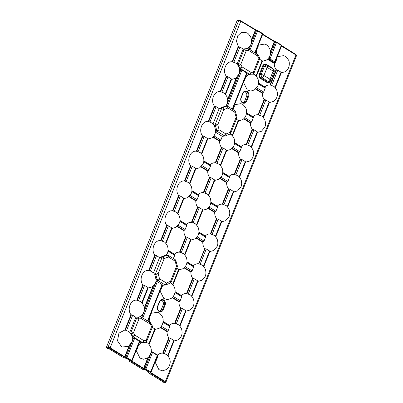 <?xml version="1.0" encoding="UTF-8"?>
<svg xmlns="http://www.w3.org/2000/svg" width="403" height="403" viewBox="0 0 403 403"><rect width="100%" height="100%" fill="white"/><g stroke="black" fill="none" stroke-linecap="round" stroke-linejoin="round"><path stroke-width="0.6" d="M270.68 80.519L270.242 81.099M259.295 74.424L261.174 74.459A2.569 1.219 79.3 0 0 262.091 77.703L260.897 77.925L267.562 82L269.043 82.197L270.408 80.907A2.569 2.569 0 0 0 270.836 80.192L274.07 72.112A2.569 0.705 -158.2 0 0 273.158 71.099L267.154 67.427L263.925 75.512L269.929 79.179L273.158 71.099A2.569 1.295 121.4 0 0 273.053 68.984L266.171 64.742L264.605 64.545L263.532 65.81L262.847 65.548L264.252 64.012L266.146 64.213A0.64 0.322 -58.6 0 0 266.171 64.742L267.048 65.311A2.569 1.677 123.2 0 0 264.408 66.379L263.532 65.81L259.98 74.686L259.804 76.55L260.897 77.925A0.64 0.322 -58.6 0 0 260.439 78.474L259.164 76.736L259.295 74.424L262.847 65.548M266.146 64.213L272.806 68.283A0.64 0.322 -58.6 0 0 272.836 68.812L273.269 69.14A2.569 2.519 128.1 0 0 273.053 68.984L267.048 65.311A2.569 1.295 121.4 0 1 267.154 67.427A2.569 0.705 21.8 0 0 264.408 66.379L261.174 74.459A2.569 0.705 -158.2 0 1 263.925 75.512A2.569 1.295 121.4 0 1 262.091 77.703L268.096 81.376A2.569 2.06 40.5 0 0 270.408 80.907M244.435 91.683A3.209 2.625 -92.2 0 1 245.362 92.01A3.209 2.625 -92.2 0 1 246.581 96.322L244.747 100.906A3.209 2.625 -92.2 0 1 242.853 102.624M159.422 311.217A3.209 2.625 87.8 0 0 161.316 309.499L163.15 304.915A3.209 2.625 87.8 0 0 161.004 300.275M163.275 381.948L148.218 372.745M148.742 372.004L145.292 369.894L142.798 369.43L129.308 361.184M129.826 360.443L126.376 358.332L123.882 357.869L108.825 348.66L107.112 348.303L106.412 347.305L237.155 20.432L237.715 20.205M274.947 87.461L281.057 72.182L277.763 70.172L271.632 85.501L269.95 84.947C268.045 84.801 266.363 85.476 264.902 86.962L258.499 83.048M275.123 62.037L275.531 62.289L274.307 63.447C274.236 65.775 274.826 67.835 276.08 69.628L277.763 70.172M262.388 61.236L266.358 60.123C269.788 57.569 270.438 54.476 270.418 53.312L270.141 50.204C269.995 49.025 269.149 47.539 267.602 45.741C265.542 44.018 266.076 44.652 264.887 44.048L258.399 45.131M131.393 314.849L125.278 330.138L124.854 330.017L118.935 333.12L117.495 340.837L121.756 346.953L128.255 346.55L131.71 342.333C132.411 340.716 132.522 338.822 132.043 336.641C131.962 334.948 129.071 331.337 128.532 331.357L125.298 330.148L131.423 314.834L130.985 314.693C126.708 309.292 130.718 299.293 136.773 300.215L137.216 300.351L143.342 285.037L142.904 284.896C138.627 279.491 142.637 269.496 148.692 270.418L149.135 270.549L155.261 255.235L154.823 255.094C150.546 249.694 154.556 239.694 160.611 240.616L161.054 240.752L167.18 225.438L166.741 225.297C162.464 219.892 166.474 209.898 172.529 210.819L172.973 210.95L179.098 195.636L178.66 195.495C174.383 190.095 178.393 180.096 184.448 181.018L184.891 181.154L191.017 165.84L190.579 165.698C186.302 160.293 190.312 150.299 196.367 151.221L196.81 151.357L202.936 136.038L202.497 135.902C198.221 130.496 202.23 120.502 208.286 121.424L208.729 121.555L214.854 106.241L214.416 106.1C210.139 100.7 214.149 90.7 220.204 91.622L220.648 91.758L226.773 76.444L226.335 76.303C222.058 70.898 226.068 60.903 232.123 61.825L232.566 61.956L238.692 46.642L238.254 46.501L236.485 41.252L237.71 35.822L241.357 32.416L245.976 32.487C247.16 33.469 247.089 31.651 250.53 36.738C251.704 38.844 252.369 43.977 249.18 47.04L247.437 48.42M131.967 336.349L132.617 336.193A1.924 1.411 76.7 0 0 133.222 336.848L132.149 337.099L133.584 337.991L130.894 344.716L129.635 345.442L125.066 356.877A0.514 0.302 97.3 0 0 125.147 357.557L109.676 348.328L108.256 347.895L106.609 347.996M215.353 236.46L221.464 221.176L218.169 219.167L212.038 234.501L214.033 235.287C214.572 235.261 217.469 238.883 217.544 240.571C218.028 242.682 217.912 244.581 217.207 246.278L213.756 250.48L209.792 251.593M208.981 207.031L215.937 211.283L217.534 207.293L210.719 203.127M203.434 266.257L209.545 250.978L206.25 248.963L200.12 264.297L202.115 265.083C202.583 264.962 205.616 268.821 205.606 270.287C206.094 272.514 206.004 274.418 205.318 275.995C205.122 277.052 203.963 278.478 201.838 280.276L197.873 281.395M197.062 236.828L204.019 241.08L205.616 237.09L198.8 232.924M191.516 296.059L197.626 280.775L194.332 278.765L188.201 294.099L190.196 294.885C190.664 294.764 193.697 298.623 193.687 300.084C194.175 302.31 194.085 304.215 193.4 305.796C193.203 306.849 192.045 308.28 189.919 310.078L185.954 311.192M185.143 266.63L192.1 270.881L193.697 266.892L186.881 262.726M179.597 325.856L185.707 310.577L182.413 308.562L176.282 323.896L178.277 324.682C178.746 324.561 181.778 328.42 181.768 329.886C182.257 332.112 182.166 334.016 181.481 335.593C181.285 336.651 180.126 338.077 178 339.875L174.036 340.993M173.225 296.427L180.181 300.678L181.778 296.689L174.962 292.523M167.678 355.653L173.789 340.374L170.494 338.364L164.364 353.698L166.358 354.484C166.792 354.353 169.839 358.121 169.87 359.768C170.912 362.287 169.567 367.667 166.081 369.677L162.5 370.81L158.883 369.652L155.115 362.085M161.306 326.223L168.263 330.48L169.859 326.49L163.044 322.324M155.936 360.03L156.344 360.277L157.941 356.287L157.533 356.04M131.751 360.967L143.624 368.327L144.904 368.559L151.402 352.287L149.805 356.282L148.551 357.008L143.977 368.443A0.514 0.302 97.3 0 0 144.057 369.118L131.378 361.597L131.333 360.771L126.552 357.849L125.147 357.557M137.025 348.469L137.433 348.716C137.902 345.905 139.206 343.905 141.347 342.716L142.123 342.288A1.924 1.501 71.5 0 0 142.909 342.49A1.924 1.108 -94 0 0 143.715 340.56L146.093 340.394A1.924 1.108 86 0 1 145.292 342.323A1.924 1.657 68.2 0 0 145.705 342.228L145.297 342.389M139.715 341.739L141.146 342.615M145.76 342.202L147.443 342.918C147.886 342.797 150.924 346.565 150.959 348.212C151.996 350.731 150.651 356.106 147.171 358.116L143.589 359.244L139.967 358.091L136.204 350.524M148.762 344.091L154.878 328.813L152.238 327.493M149.468 322.415C148.929 319.599 149.422 317.101 150.944 314.924L150.541 314.678M160.862 288.87L161.271 289.117L162.711 285.334L162.359 285.123M170.555 282.921L172.58 284.548M172.6 284.493L178.715 269.214L176.67 268.393M173.34 258.499L174.781 255.326L167.97 251.16M184.519 254.696L190.634 239.417L187.34 237.402L181.209 252.736L183.199 253.522C183.677 253.406 186.7 257.26 186.695 258.726C187.183 260.953 187.088 262.857 186.408 264.433C186.211 265.491 185.053 266.917 182.927 268.715L178.957 269.829M178.151 225.267L185.108 229.519L186.7 225.529L179.889 221.363M196.437 224.894L202.553 209.615L199.258 207.605L193.128 222.935L195.117 223.725C195.591 223.605 198.619 227.458 198.614 228.924C199.102 231.151 199.006 233.055 198.326 234.637C198.13 235.69 196.971 237.12 194.845 238.919L190.876 240.032M190.07 195.465L197.027 199.722L198.619 195.727L191.808 191.566M177.527 213.333L183.637 198.054L180.348 196.039L174.212 211.374L176.207 212.159C176.746 212.139 179.642 215.756 179.718 217.449C180.201 219.559 180.086 221.459 179.38 223.151L175.93 227.357L171.965 228.471M165.608 243.135L171.718 227.851L168.429 225.841L162.293 241.175L164.288 241.961C164.787 241.855 167.804 245.734 167.789 247.195C168.348 250.606 167.9 253.139 166.429 254.802M159.573 257.603L156.51 255.638L150.374 270.972L153.498 272.791L159.573 257.603L166.419 254.817M141.821 317.408L156.238 281.37L156.001 281.234M147.553 320.909L162.082 284.583L157.306 281.667L156.238 281.37L154.732 285.117L153.498 285.782M141.77 302.734L147.881 287.45L144.591 285.44L138.456 300.774L140.451 301.56C140.899 301.439 143.936 305.212 143.967 306.854C144.758 309.927 144.073 312.723 141.911 315.232L140.168 316.612M148.128 288.069L152.092 286.951C155.301 284.301 155.694 283.102 156.157 280.05L154.757 274.413L153.704 272.977L155.82 272.952A1.924 1.34 89.4 0 0 155.754 274.398L154.757 274.413M143.967 309.937L144.405 310.93L141.816 317.403M129.816 332.566L129.962 331.916L131.161 331.86A1.924 1.325 87.4 0 0 131.277 333.755A1.924 0.579 -28.8 0 0 133.474 332.682L134.814 335.12L143.715 340.56A1.924 0.972 -58.6 0 1 142.123 342.288L133.222 336.848A1.924 0.972 -58.6 0 0 134.814 335.12A1.924 0.579 -28.8 0 1 132.617 336.193L131.277 333.755L130.804 333.78M145.705 342.228A1.924 1.924 0 0 0 146.773 341.155A1.924 0.529 21.8 0 0 146.093 340.394L151.629 326.561L150.289 324.118L141.388 318.682A1.924 0.972 -58.6 0 0 141.287 317.08A1.924 0.972 -58.6 0 0 141.151 317.025A1.924 1.597 106 0 0 140.813 316.874A1.924 1.597 106 0 0 140.365 316.823L137.982 316.99A1.924 1.431 102.5 0 0 136.698 318.027L135.615 317.786L129.962 331.916M135.615 317.786L135.942 317.247L132.673 315.237L126.537 330.571M240.818 20.85L256.147 30.034A0.514 0.312 101.7 0 0 255.698 30.27L240.793 21.218L110.145 347.86L124.713 356.766L125.988 356.998L133.589 337.991L134.662 338.283L139.75 341.653L132.098 360.73A0.514 0.479 -124.3 0 1 131.932 360.942L131.932 360.942A0.514 0.479 -124.3 0 1 131.469 360.977M153.563 285.843L153.301 285.888M148.853 372.115L148.143 372.629L148.46 371.833M163.069 381.827L162.908 382.235L163.381 382.039M162.908 382.235L163.029 382.487L162.908 382.235M164.097 382.573L163.537 382.8L163.029 382.487M129.942 360.554L129.227 361.068L129.549 360.272M281.304 72.802L285.269 71.684C290.346 68.591 289.727 61.196 288.321 59.79C284.503 54.506 285.047 56.647 283.803 55.614L277.264 56.737M269.385 102.599L273.35 101.485C275.476 99.682 276.639 98.256 276.831 97.204C277.516 95.622 277.612 93.718 277.118 91.491C277.128 90.025 274.095 86.171 273.627 86.292L271.632 85.501M257.467 132.396L261.431 131.282L264.882 127.081C265.587 125.388 265.703 123.484 265.219 121.379C265.144 119.686 262.247 116.064 261.708 116.089L258.031 114.749C256.127 114.603 254.444 115.273 252.983 116.759L246.581 112.845M245.548 162.197L249.512 161.084C251.638 159.281 252.797 157.855 252.993 156.802C253.678 155.22 253.774 153.316 253.28 151.09C253.291 149.624 250.258 145.77 249.789 145.891L246.112 144.546C244.208 144.4 242.525 145.075 241.065 146.561L234.662 142.647M233.629 191.994L237.594 190.881L241.044 186.68C241.75 184.987 241.865 183.083 241.382 180.972C241.306 179.285 238.41 175.663 237.871 175.688L234.193 174.348C232.289 174.202 230.607 174.872 229.146 176.358L222.743 172.444M221.71 221.796L225.675 220.683L229.126 216.476C229.831 214.784 229.947 212.885 229.463 210.774C229.388 209.086 226.491 205.465 225.952 205.485L222.698 204.266L228.844 188.962L230.088 189.365L223.957 204.699M155.12 329.427L159.089 328.314C164.157 325.226 163.547 317.841 162.147 316.436C158.701 311.403 158.837 313.232 157.618 312.239L151.15 313.307M176.282 323.896L174.6 323.342C172.696 323.196 171.013 323.866 169.552 325.352L163.15 321.438M180.181 300.678L178.957 301.837C178.887 304.164 179.476 306.225 180.73 308.018L182.413 308.562M160.041 290.926L163.804 298.492L167.426 299.651L171.008 298.517C174.489 296.507 175.834 291.142 174.801 288.624C174.766 286.981 171.754 283.213 171.245 283.299M162.082 284.583L162.394 285.037L147.951 321.151M165.89 284.871L162.711 285.334M164.364 353.698L162.681 353.139C160.777 352.993 159.094 353.668 157.633 355.154L157.518 355.078M168.263 330.48L167.038 331.639C166.968 333.966 167.557 336.026 168.812 337.82L170.494 338.364M188.201 294.099L186.518 293.54C184.614 293.399 182.932 294.069 181.471 295.555L175.068 291.641M192.1 270.881L190.876 272.04C190.805 274.367 191.395 276.428 192.649 278.221L194.332 278.765M181.209 252.736L179.526 252.182C177.617 252.036 175.935 252.706 174.479 254.192L168.076 250.278M185.108 229.519L183.884 230.677C183.808 233.005 184.403 235.065 185.652 236.858L187.34 237.402M200.12 264.297L198.709 263.774C196.704 263.532 194.931 264.192 193.39 265.758L186.987 261.844M198.709 263.774L204.749 248.671L206.25 248.963M204.019 241.08L202.795 242.243C202.724 244.692 203.374 246.838 204.749 248.671M212.038 234.501L210.356 233.941C208.452 233.8 206.769 234.47 205.308 235.957L198.906 232.042M215.937 211.283L214.713 212.441C214.643 214.769 215.232 216.829 216.487 218.622L218.169 219.167M202.795 210.235L206.764 209.117C208.89 207.318 210.049 205.893 210.245 204.835C210.925 203.258 211.021 201.354 210.532 199.127C210.537 197.661 207.51 193.808 207.036 193.924L203.364 192.584C201.455 192.438 199.772 193.108 198.316 194.594L191.914 190.679M193.128 222.935L191.445 222.38C189.536 222.234 187.853 222.909 186.398 224.395L179.995 220.481M197.027 199.722L195.803 200.88C195.727 203.208 196.321 205.268 197.571 207.061L199.258 207.605M183.884 198.669L187.848 197.556L191.299 193.354C192.004 191.662 192.12 189.758 191.637 187.647C191.561 185.959 188.664 182.337 188.125 182.363L184.891 181.154M174.892 259.472A1.924 0.972 121.4 0 1 175.028 259.532L168.212 255.366A1.924 0.972 121.4 0 0 168.076 255.306A1.924 1.572 106.5 0 0 167.754 255.159A1.924 1.572 106.5 0 0 166.892 255.2A1.924 1.063 68 0 1 168.313 256.963L164.187 258.635A1.924 1.063 -112 0 0 162.767 256.867A1.924 1.416 100.2 0 0 161.875 257.814L159.91 257.462M166.016 284.825L170.101 283.173A1.924 1.063 -112 0 0 170.121 283.163A1.924 1.924 0 0 0 171.189 282.095L177.244 266.957A1.924 1.924 0 0 0 177.31 265.718L175.874 260.65A1.924 0.312 164.2 0 1 175.129 261.129L168.313 256.963A1.924 0.972 121.4 0 0 168.212 255.366A1.924 1.924 0 0 0 167.754 255.159L166.429 254.767M156.173 279.682L157.185 279.465A1.924 0.312 164.2 0 0 159.568 278.836L158.132 273.768A1.924 0.529 -158.2 0 0 155.82 272.952L161.875 257.814A1.924 0.529 -158.2 0 1 164.187 258.635L158.132 273.768A1.924 0.312 164.2 0 1 155.754 274.398L157.185 279.465A1.924 1.385 78 0 0 157.976 280.569L156.047 280.977M177.31 265.718A1.924 0.312 164.2 0 1 176.559 266.197L175.129 261.129A1.924 0.972 121.4 0 0 175.028 259.532A1.924 1.924 0 0 1 175.874 260.65M165.124 285.153L165.935 284.856A1.924 1.526 70 0 0 165.976 284.84A1.924 1.063 68 0 0 165.996 284.83L170.121 283.163A1.924 1.063 -112 0 0 170.509 281.334L176.559 266.197A1.924 0.529 -158.2 0 1 177.244 266.957M163.079 285.354L164.787 284.735A1.924 1.526 70 0 0 165.935 284.856A1.924 1.924 0 0 0 165.996 284.83A1.924 1.063 68 0 0 166.379 283.002L170.509 281.334A1.924 0.529 -158.2 0 1 171.189 282.095M142.259 342.706L145.292 342.323L141.347 342.716M145.468 342.137L144.979 342.449M152.309 327.317A1.924 0.529 21.8 0 0 151.629 326.561A1.924 0.579 -28.8 0 0 152.208 325.674A1.924 1.924 0 0 1 152.309 327.317L146.773 341.155M150.868 323.236A1.924 1.924 0 0 0 150.183 322.521A1.924 0.972 -58.6 0 1 150.289 324.118A1.924 0.579 -28.8 0 0 150.868 323.236L152.208 325.674M139.77 316.652L140.063 316.667M135.942 317.247L137.549 316.894M141.388 318.682A1.924 1.108 -94 0 0 140.365 316.823L137.982 316.99A1.924 1.108 86 0 1 139.01 318.844L133.474 332.682A1.924 0.529 21.8 0 0 131.161 331.86L136.698 318.027A1.924 0.529 21.8 0 1 139.01 318.844L141.388 318.682M249.084 49.211L251.679 42.738L251.401 42.567M227.272 206.658L233.382 191.38L230.088 189.365M239.191 176.862L245.301 161.578L242.007 159.568L235.876 174.902M220.899 177.229L227.856 181.481L229.453 177.491L222.637 173.325M251.109 147.06L257.22 131.781L253.925 129.766L247.795 145.1M232.818 147.433L239.775 151.684L241.372 147.694L234.556 143.528M263.028 117.263L269.139 101.984L265.844 99.969L259.713 115.303M244.737 117.631L251.694 121.882L253.291 117.893L246.475 113.727M256.656 87.834L263.612 92.086L265.209 88.096L258.394 83.93M275.531 62.289L277.128 58.294L276.72 58.047M281.621 45.796L295.873 54.506A0.514 0.257 121.4 0 1 295.948 54.526L276.534 42.426L270.01 58.989A0.64 0.322 121.4 0 1 269.426 59.579L268.615 59.473L270.589 54.299L270.312 54.133M256.736 54.224C256.197 51.408 256.691 48.909 258.217 46.733L257.809 46.486M253.029 74.011L254.711 74.726C255.225 74.626 258.252 78.545 258.222 80.001C258.701 82.177 258.595 84.071 257.9 85.688L254.439 89.924L250.857 91.053L247.235 89.899L243.472 82.333M256.031 75.9L262.146 60.621L259.507 59.301M263.612 92.086L262.388 93.244C262.318 95.571 262.907 97.632 264.161 99.425L265.844 99.969M244.294 80.273L244.702 80.524C245.17 77.708 246.475 75.714 248.616 74.525L246.984 73.547M232.934 109.505L234.38 106.332L233.972 106.085M230.148 133.922L232.173 135.554M232.193 135.499L238.309 120.22L236.264 119.394M215.595 132.234L222.305 136.34L220.864 140.123L219.64 141.282C219.564 143.609 220.159 145.669 221.408 147.463L223.096 148.007L216.965 163.341L218.955 164.127C219.428 164.006 222.456 167.865 222.451 169.325C222.94 171.557 222.844 173.456 222.164 175.038C221.967 176.091 220.809 177.522 218.683 179.32L214.713 180.433M220.275 165.301L226.39 150.017L223.096 148.007M201.989 165.668L208.945 169.92L210.537 165.93L203.727 161.764M208.356 195.097L214.472 179.819L211.177 177.804L205.046 193.138M189.445 183.536L195.556 168.252L192.266 166.243L186.131 181.577M201.364 153.734L207.474 138.456L204.185 136.441L198.049 151.775L200.044 152.566C200.583 152.541 203.48 156.163 203.56 157.85C204.039 159.961 203.923 161.86 203.218 163.553L199.767 167.759L195.803 168.872M207.721 139.07L211.686 137.957C213.847 136.693 215.202 134.395 215.751 131.056L214.351 125.414L213.298 123.978L215.419 123.958A1.924 1.34 -90.6 0 0 215.348 125.404L216.779 130.471A1.924 0.312 -15.8 0 0 219.161 129.842L217.726 124.774A1.924 0.312 164.2 0 1 215.348 125.404L214.351 125.414M226.415 105.888L227.841 102.337L227.564 102.166M225.201 94.136L231.312 78.857L228.022 76.847L221.887 92.176L223.882 92.967C224.446 93.138 225.368 94.237 226.652 96.252C227.277 97.758 228.995 100.926 226.023 105.808M219.167 108.609L216.104 106.644L209.968 121.978L213.091 123.792L219.167 108.609L226.012 105.818M237.745 76.273L238.163 76.525L240.853 69.8L239.422 68.923M238.072 65.583L238.546 65.563A1.924 1.325 -92.6 0 1 238.435 63.669L237.236 63.724L243.211 49.055L239.941 47.045L233.805 62.379L235.8 63.165C236.339 63.14 239.236 66.762 239.311 68.45C239.795 70.56 239.684 72.459 238.974 74.157L235.523 78.358L231.559 79.477M237.236 63.724L237.085 64.374M251.235 41.746L251.679 42.738M226.426 105.893L240.853 69.8M238.163 76.525L236.909 77.25L227.69 100.302M227.398 101.344L227.841 102.337M232.274 109.097L246.707 73.014L241.931 70.092L227.483 106.211M238.551 120.835L242.52 119.721C247.588 116.633 246.979 109.253 245.578 107.843C242.132 102.81 242.268 104.639 241.049 103.647L234.581 104.715M251.694 121.882L250.47 123.046C250.399 125.373 250.988 127.434 252.243 129.227L253.925 129.766M216.965 163.341L215.283 162.782C213.373 162.641 211.691 163.311 210.235 164.797L203.832 160.883M239.775 151.684L238.551 152.843C238.48 155.17 239.07 157.23 240.324 159.024L242.007 159.568M226.632 150.636L230.602 149.518C232.727 147.72 233.886 146.294 234.083 145.241C234.763 143.659 234.858 141.755 234.37 139.529C234.375 138.063 231.367 134.219 230.838 134.3M228.844 188.962L222.698 204.266L222.275 204.145C220.37 203.999 218.688 204.669 217.227 206.16L210.824 202.246M227.856 181.481L226.632 182.645C226.562 184.967 227.151 187.027 228.405 188.821L228.813 188.977M208.945 169.92L207.721 171.079C207.646 173.406 208.24 175.466 209.489 177.26L211.177 177.804M215.64 131.983L217.57 131.569L224.385 135.735A1.924 1.526 -110 0 0 225.529 135.861A1.924 1.924 0 0 0 225.589 135.836L225.589 135.836A1.924 1.063 -112 0 0 225.589 135.836A1.924 1.526 -110 0 1 225.529 135.861L222.305 136.34M225.609 135.826L229.695 134.174A1.924 1.063 -112 0 0 229.715 134.169L225.589 135.836A1.924 1.063 -112 0 0 225.972 134.008L219.161 129.842A1.924 0.972 -58.6 0 1 217.57 131.569A1.924 1.385 -102 0 1 216.779 130.471L215.766 130.688M219.504 108.467L221.469 108.82A1.924 1.416 -79.8 0 1 222.36 107.873L221.433 107.707M225.66 105.959L226.486 106.206A1.924 1.063 -112 0 1 227.907 107.969L223.781 109.636A1.924 0.529 -158.2 0 0 221.469 108.82L215.419 123.958A1.924 0.529 -158.2 0 1 217.726 124.774L223.781 109.636A1.924 1.063 -112 0 0 222.36 107.873L226.486 106.206A1.924 1.572 -73.5 0 1 227.347 106.165A1.924 1.572 -73.5 0 1 227.67 106.311A1.924 0.972 -58.6 0 1 227.806 106.367A1.924 1.924 0 0 0 227.347 106.165L226.023 105.772M236.838 117.963A1.924 1.924 0 0 0 236.904 116.724A1.924 0.312 164.2 0 1 236.153 117.202A1.924 0.529 -158.2 0 1 236.838 117.963L230.783 133.096A1.924 1.924 0 0 1 229.715 134.169L229.715 134.169A1.924 1.063 -112 0 0 230.103 132.34L225.972 134.008A1.924 0.972 -58.6 0 1 224.385 135.735L222.673 136.36M234.622 110.533L227.806 106.367A1.924 0.972 -58.6 0 1 227.907 107.969L234.722 112.135A1.924 0.312 -15.8 0 0 235.468 111.656A1.924 1.924 0 0 0 234.622 110.533A1.924 0.972 -58.6 0 1 234.722 112.135L236.153 117.202L230.103 132.34A1.924 0.529 -158.2 0 1 230.783 133.096M270.151 53.307L270.589 54.299M248.616 74.525L252.741 73.945M247.331 48.476L243.211 49.055M240.858 69.8L241.931 70.092M246.707 73.014L247.019 73.462L232.667 109.339M258.137 55.045A1.924 0.579 151.2 0 1 257.557 55.926L258.897 58.364A1.924 0.579 -28.8 0 0 259.477 57.483L258.137 55.045A1.924 1.924 0 0 0 257.457 54.329A1.924 0.972 121.4 0 1 257.557 55.926L248.656 50.491A1.924 1.108 86 0 0 247.633 48.632A1.924 1.597 -74 0 1 248.082 48.682A1.924 1.597 -74 0 1 248.419 48.834A1.924 0.972 121.4 0 1 248.555 48.889A1.924 0.972 121.4 0 1 248.656 50.491L246.278 50.652A1.924 1.108 86 0 0 245.251 48.793L244.817 48.698M252.565 74.197L252.973 74.036A1.924 1.657 -111.8 0 1 252.56 74.132L252.248 74.258M249.528 74.515L250.177 74.298A1.924 1.108 86 0 0 250.983 72.369L253.361 72.202A1.924 0.529 21.8 0 1 254.041 72.963L259.577 59.125A1.924 0.529 21.8 0 0 258.897 58.364L253.361 72.202A1.924 1.108 86 0 1 252.56 74.132L250.177 74.298A1.924 1.501 -108.5 0 1 249.392 74.097L248.414 74.424M242.883 49.594L243.966 49.836A1.924 1.431 -77.5 0 1 245.251 48.793L247.633 48.632L247.039 48.461M239.417 68.908L240.49 68.656A1.924 1.411 -103.3 0 1 239.886 68.001L239.236 68.157M242.082 66.928A1.924 0.579 151.2 0 1 239.886 68.001L238.546 65.563A1.924 0.579 -28.8 0 0 240.742 64.49L246.278 50.652A1.924 0.529 21.8 0 0 243.966 49.836L238.435 63.669A1.924 0.529 21.8 0 1 240.742 64.49L242.082 66.928A1.924 0.972 121.4 0 1 240.49 68.656L249.392 74.097A1.924 0.972 121.4 0 0 250.983 72.369L242.082 66.928M150.667 372.528L165.326 381.596L295.973 54.954L281.501 46.103M262.711 34.23L275.058 41.6A0.514 0.312 101.7 0 0 274.609 41.836L262.585 34.542M150.243 372.332A0.514 0.257 121.4 0 0 150.712 371.863L151.009 372.296A0.514 0.479 -124.3 0 1 150.379 372.538L144.984 369.239A0.514 0.302 97.3 0 1 144.904 368.559L150.712 371.863L157.311 355.365L157.568 355.95L157.437 354.967A0.64 0.252 -39.7 0 0 157.356 354.927M296.281 55.679L295.973 54.954A0.514 0.257 121.4 0 0 295.948 54.526L296.548 55.569L165.89 382.24L165.28 382.664A0.514 0.423 -97 0 1 165.044 382.613L164.862 382.064L150.037 372.775A0.514 0.479 -124.3 0 0 150.5 372.74L151.009 372.296M157.235 355.295A0.64 0.322 -58.6 0 0 157.2 354.761L157.437 354.967A0.64 0.252 -39.7 0 1 157.311 355.365L152.626 352.479A0.64 0.322 121.4 0 0 152.591 351.945L152.591 351.945A0.64 0.322 121.4 0 0 152.495 351.92L151.402 352.313L152.536 352.444L145.936 368.947A0.514 0.257 121.4 0 1 145.468 369.415M151.221 351.411L157.2 354.761A0.64 0.322 -58.6 0 0 157.11 354.736M281.616 45.756L275.133 62.017L274.71 61.845L281.309 45.343A0.514 0.257 121.4 0 0 281.284 44.914L281.652 45.715M275.118 62.007L274.71 61.845A0.64 0.363 -79.7 0 1 274.327 62.485L275.133 62.017M269.259 59.387A0.64 0.252 140.3 0 0 269.934 58.924L269.008 58.269L269.426 59.579L274.035 62.394A0.64 0.322 -58.6 0 0 274.619 61.81L274.71 61.845M274.171 41.242A0.514 0.257 121.4 0 1 274.247 41.262L275.869 41.741A0.514 0.312 101.7 0 1 275.954 41.786L276.433 41.977A0.514 0.257 121.4 0 1 276.508 41.998A0.514 0.257 121.4 0 1 276.534 42.426L274.609 41.836L270.438 52.264M157.941 356.287L157.613 355.32M156.344 360.277L155.432 361.138M274.816 62.389L274.327 62.485M276.901 57.438L277.128 58.294M270.373 51.438L274.272 41.685A0.514 0.257 121.4 0 0 274.247 41.262L262.741 34.154L255.22 52.959M262.706 34.195L257.623 30.86L255.698 30.27L251.527 40.703M234.153 105.47L234.38 106.332M161.271 289.117L160.354 289.974M150.722 314.068L150.944 314.924M257.991 45.877L258.217 46.733M137.433 348.716L136.516 349.572M269.139 101.984L269.31 102.448M207.474 138.456L207.646 138.919M233.805 62.379L232.566 61.956M238.692 46.642L239.941 47.045M262.146 60.621L262.318 61.085M281.057 72.182L281.229 72.646M265.209 88.096L265.184 87.31L258.489 83.219M221.887 92.176L220.648 91.758M226.773 76.444L228.022 76.847M231.312 78.857L231.483 79.32M244.702 80.524L243.79 81.381M238.309 120.22L238.48 120.683M257.22 131.781L257.391 132.244M253.291 117.893L253.265 117.112L246.571 113.016M126.068 357.678A0.514 0.302 97.3 0 1 125.988 356.998L132.098 360.73M131.423 314.834L132.673 315.237M154.878 328.813L155.044 329.276M151.125 352.121L151.402 352.287L151.709 351.754M173.789 340.374L173.96 340.837M169.859 326.49L169.834 325.705L163.139 321.609M185.707 310.577L185.879 311.04M147.881 287.45L148.052 287.913M138.456 300.774L137.216 300.351M143.342 285.037L144.591 285.44M150.374 270.972L149.135 270.549M155.261 255.235L156.51 255.638M181.778 296.689L181.753 295.903L175.058 291.812M178.715 269.214L178.887 269.678M174.781 255.326L174.756 254.545L168.061 250.449M171.718 227.851L171.89 228.315M162.293 241.175L161.054 240.752M167.18 225.438L168.429 225.841M193.697 266.892L193.672 266.106L186.977 262.01M197.626 280.775L197.797 281.239M209.545 250.978L209.716 251.442M221.464 221.176L221.635 221.64M205.616 237.09L205.59 236.304L198.896 232.214M190.634 239.417L190.805 239.881M186.7 225.529L186.675 224.743L179.98 220.653M233.382 191.38L233.554 191.843M202.553 209.615L202.724 210.079M217.534 207.293L217.509 206.507L210.814 202.412M183.637 198.054L183.808 198.518M174.212 211.374L172.973 210.95L179.068 195.651M179.098 195.636L180.348 196.039M198.619 195.727L198.593 194.946L191.899 190.851M195.556 168.252L195.727 168.716M191.017 165.84L192.266 166.243M245.301 161.578L245.472 162.046M241.372 147.694L241.347 146.909L234.652 142.818M226.39 150.017L226.562 150.48M229.453 177.491L229.428 176.71L222.733 172.615M214.472 179.819L214.643 180.282M210.537 165.93L210.512 165.144L203.817 161.054M198.049 151.775L196.81 151.357M202.936 136.038L204.185 136.441M209.968 121.978L208.729 121.555M214.854 106.241L216.104 106.644M106.412 347.305L108.059 347.205A0.514 0.408 86.5 0 0 108.256 347.895M132.139 360.69L131.585 361.179A0.514 0.479 -124.3 0 1 131.121 361.214M237.538 20.15L240.762 20.79A0.514 0.257 121.4 0 0 240.692 20.77L239.296 20.271A0.514 0.413 92.4 0 0 238.732 20.498L237.155 20.432M255.26 29.676A0.514 0.257 121.4 0 1 255.331 29.696L256.953 30.18A0.514 0.312 101.7 0 0 256.595 30.457L249.094 49.216M257.648 30.492L262.298 33.333A0.514 0.257 121.4 0 1 262.368 33.353L257.593 30.437A0.514 0.257 121.4 0 0 257.522 30.416L257.043 30.22A0.514 0.312 101.7 0 0 256.953 30.18L257.593 30.437A0.514 0.257 121.4 0 1 257.623 30.86L250.046 49.801M276.559 42.053L281.208 44.894A0.514 0.257 121.4 0 1 281.284 44.914L275.869 41.741A0.514 0.312 101.7 0 0 275.506 42.023L269.008 58.269M152.289 351.829L152.289 351.829A0.64 0.363 100.3 0 1 152.536 352.444L152.626 352.479M270.836 80.192A2.569 0.705 21.8 0 0 269.929 79.179A2.569 1.295 121.4 0 1 268.096 81.376L267.562 82A0.64 0.322 -58.6 0 0 267.103 82.55L260.439 78.474M270.403 81.215L268.997 82.746L267.103 82.55M269.043 82.197A0.64 0.353 -112 0 0 268.997 82.746M259.804 76.55L259.164 76.736M272.806 68.283L274.196 70.631M264.605 64.545A0.64 0.353 68 0 1 264.252 64.012M157.578 306.255L159.412 301.671A3.869 3.164 -92.2 0 1 163.643 299.958A3.869 3.164 -92.2 0 1 165.109 305.152L163.275 309.736A3.869 3.164 -92.2 0 1 159.044 311.448A3.869 3.164 -92.2 0 1 157.578 306.255L157.679 306.497M242.475 102.856A3.869 3.164 -92.2 0 1 241.009 97.662L242.843 93.073A3.869 3.164 -92.2 0 1 247.074 91.365A3.869 3.164 -92.2 0 1 248.54 96.559L246.707 101.143A3.869 3.164 -92.2 0 1 242.475 102.856M242.495 102.468A3.355 2.745 87.8 0 0 243.442 102.76A3.355 2.745 87.8 0 0 246.057 100.921L247.89 96.337A3.355 2.745 87.8 0 0 246.616 91.834A3.355 2.745 87.8 0 0 245.014 91.501A3.355 2.745 87.8 0 0 242.999 93.199M159.064 311.066A3.355 2.745 87.8 0 0 160.011 311.353A3.355 2.745 87.8 0 0 162.626 309.519L161.316 309.499M269.95 84.947L276.08 69.628M274.307 63.447L267.446 59.251M124.854 330.017L130.985 314.693M136.773 300.215L142.904 284.896M148.692 270.418L154.823 255.094M160.611 240.616L166.741 225.297M172.529 210.819L178.66 195.495M184.448 181.018L190.579 165.698M196.367 151.221L202.497 135.902M208.286 121.424L214.416 106.1M220.204 91.622L226.335 76.303M232.123 61.825L238.254 46.501M251.462 39.877L255.361 30.124A0.514 0.257 121.4 0 0 255.331 29.696L240.762 20.79A0.514 0.257 121.4 0 1 240.793 21.218L238.732 20.498L108.059 347.205L110.145 347.86A0.514 0.257 121.4 0 1 109.676 348.328M124.245 357.234A0.514 0.257 121.4 0 0 124.713 356.766L129.041 345.945M130.476 344.464L130.894 344.716M149.387 356.025L149.805 356.282M167.149 225.453L161.034 240.737M155.231 255.25L149.115 270.539M161.84 256.701L162.767 256.867L166.892 255.2L166.066 254.953M154.314 284.866L154.732 285.117M143.312 285.052L137.196 300.336M144.405 310.93L144.133 310.758M153.478 285.848L144.254 308.894M134.662 338.283L127.021 357.38A0.514 0.257 121.4 0 1 126.552 357.849M131.333 360.771A0.514 0.257 121.4 0 0 131.796 360.302L139.438 341.205M157.306 281.667L142.778 317.992M163.537 382.8L165.044 382.613M150.037 372.775L150.379 372.538M144.984 369.239L144.057 369.118M150.828 372.518L150.757 372.689A0.514 0.257 121.4 0 1 150.289 373.158M131.917 360.952L131.846 361.123A0.514 0.257 121.4 0 1 131.378 361.597M143.161 368.795A0.514 0.257 121.4 0 0 143.624 368.327L147.956 357.506M144.193 308.068L152.878 286.347M174.6 323.342L180.73 308.018M178.957 301.837L172.096 297.641M172.398 297.354L179.229 301.535M179.27 301.54L172.408 297.343M164.787 284.735L157.976 280.569A1.924 0.972 121.4 0 0 159.568 278.836L166.379 283.002A1.924 0.972 121.4 0 1 164.787 284.735M151.231 351.24L152.148 351.799M162.681 353.139L168.812 337.82M167.038 331.639L160.177 327.443M186.518 293.54L192.649 278.221M190.876 272.04L184.015 267.844M179.526 252.182L185.652 236.858M183.884 230.677L177.018 226.481M202.795 242.243L195.934 238.042M210.356 233.941L216.487 218.622M214.713 212.441L207.852 208.245M191.445 222.38L197.571 207.061M195.803 200.88L188.936 196.684M163.275 309.736L162.626 309.519L164.459 304.93L163.15 304.915M165.109 305.152L164.459 304.93A3.355 2.745 87.8 0 0 164.202 301.479A3.355 2.745 87.8 0 0 161.583 300.094A3.355 2.745 87.8 0 0 159.563 301.792M175.043 323.473L181.169 308.159M181.133 308.174L175.023 323.463M160.48 327.155L167.31 331.331M167.351 331.337L160.49 327.14M163.124 353.275L169.25 337.961M169.215 337.971L163.104 353.26M186.962 293.676L193.087 278.362M193.052 278.377L186.942 293.661M184.317 267.557L191.148 271.733M191.188 271.738L184.327 267.547M179.97 252.313L186.095 236.999M186.06 237.014L179.945 252.298M177.32 226.194L184.156 230.375M184.191 230.375L177.335 226.184M203.107 241.941L196.246 237.745L203.067 241.936M198.881 263.874L205.006 248.56M208.155 207.958L214.985 212.134M215.026 212.139L208.165 207.948M210.799 234.078L216.925 218.764M216.895 218.779L210.779 234.062M191.888 222.516L198.014 207.202M197.979 207.213L191.863 222.501M189.239 196.397L196.075 200.573M196.11 200.578L189.254 196.382M268.574 58.032L268.992 58.289M262.701 92.942L255.84 88.751L262.66 92.942M213.907 135.866L220.864 140.123M224.718 136.154L225.484 135.876M190.987 165.855L184.871 181.138M202.905 136.053L196.79 151.342M214.824 106.256L208.709 121.54M226.743 76.454L220.627 91.743M238.662 46.657L232.546 61.946M254.822 52.717L262.398 33.781A0.514 0.257 121.4 0 0 262.368 33.353L262.741 34.154M227.624 99.47L236.309 77.754M258.031 114.749L264.161 99.425M262.388 93.244L255.527 89.048M246.112 144.546L252.243 129.227M250.47 123.046L243.608 118.85M215.283 162.782L221.408 147.463M219.64 141.282L212.774 137.085M234.193 174.348L240.324 159.024M238.551 152.843L231.69 148.647M222.275 204.145L228.405 188.821M226.632 182.645L219.771 178.448M203.364 192.584L209.489 177.26M207.721 171.079L200.855 166.882M248.54 96.559L246.581 96.322M246.707 101.143L244.747 100.906M258.474 114.88L264.6 99.566M264.57 99.581L258.454 114.865M267.748 58.964L274.584 63.14M274.619 63.145L273.733 62.601M268.615 59.473L267.758 58.949M270.393 85.083L276.518 69.769M276.488 69.779L270.373 85.068M250.782 122.744L243.921 118.547L250.742 122.739M246.555 144.682L252.681 129.363M252.651 129.378L246.535 144.667M219.952 140.979L213.091 136.788L219.912 140.974M215.726 162.918L221.852 147.604M221.816 147.619L215.701 162.903M238.863 152.541L232.002 148.349L238.823 152.536M234.637 174.479L240.762 159.165M240.732 159.18L234.617 174.464M220.073 178.156L226.904 182.337M226.944 182.342L220.083 178.146M203.807 192.715L209.933 177.401M209.898 177.416L203.782 192.705M201.157 166.595L207.993 170.776M208.029 170.781L201.173 166.585M270.01 58.989L274.619 61.81M257.321 54.269A1.924 0.972 121.4 0 1 257.457 54.329L248.555 48.889A1.924 1.924 0 0 0 248.082 48.682L247.291 48.456M164.862 382.064A0.514 0.257 121.4 0 0 165.326 381.596L165.608 382.382M160.011 311.353L159.019 311.02C157.603 309.947 157.185 308.426 157.759 306.456L159.593 301.872C160.329 300.618 160.988 300.028 161.583 300.094M243.442 102.76L242.45 102.427C241.034 101.355 240.616 99.833 241.19 97.864L243.024 93.279C243.76 92.025 244.419 91.431 245.014 91.501M150.183 322.521L141.287 317.08A1.924 1.924 0 0 0 140.813 316.874L140.022 316.647M235.468 111.656L236.904 116.724M259.577 59.125A1.924 1.924 0 0 0 259.477 57.483M252.973 74.036A1.924 1.924 0 0 0 254.041 72.963M151.049 372.251L157.568 355.945M263.366 117.651L269.521 102.261M207.857 138.733L201.702 154.127M262.524 60.898L256.368 76.293M275.284 87.854L281.44 72.464M231.695 79.139L225.539 94.529M238.687 120.497L232.531 135.892M251.447 147.453L257.603 132.063M149.1 344.484L155.256 329.09M174.172 340.656L168.011 356.045M186.09 310.854L179.929 326.249M142.108 303.121L148.264 287.732M172.937 284.886L179.093 269.496M165.945 243.523L172.101 228.133M198.009 281.057L191.848 296.447M209.928 251.255L203.767 266.65M221.846 221.459L215.686 236.848M184.856 255.089L191.012 239.694M227.604 207.051L233.765 191.657M196.775 225.287L202.931 209.898M177.864 213.726L184.02 198.331M195.939 168.535L189.783 183.924M239.528 177.249L245.684 161.86M226.768 150.299L220.612 165.688M214.849 180.096L208.694 195.49M163.039 381.807L162.852 382.276M165.28 382.664L163.769 382.85M274.07 72.112A2.569 2.569 0 0 0 273.269 69.14M148.133 372.639L148.455 371.828M129.217 361.078L129.544 360.267"/></g></svg>
